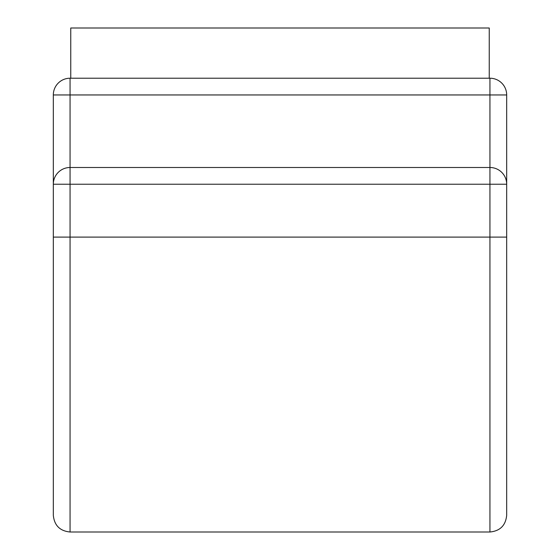 <?xml version="1.0" encoding="UTF-8"?>
<svg xmlns="http://www.w3.org/2000/svg" width="560" height="560" viewBox="0 0 560 560"><rect width="100%" height="100%" fill="white"/><g stroke="black" fill="none" stroke-linecap="round" stroke-linejoin="round"><path stroke-width="0.84" d="M489.244 78.218L489.244 28L70.756 28L70.756 78.218L70.056 78.218L489.944 78.218L70.756 78.218M53.319 237.104L70.056 237.104L70.056 532C59.892 531.006 54.313 525.427 53.319 515.263L53.319 94.955A16.737 16.737 0 0 1 70.056 78.218L70.056 94.955L53.319 94.955M506.681 184.233L506.681 94.955A16.737 16.737 0 0 0 489.944 78.218L489.944 94.955L70.056 94.955L70.056 167.496L489.944 167.496A16.737 16.737 0 0 1 506.681 184.233L53.319 184.233A16.737 16.737 0 0 1 70.056 167.496L70.056 237.104L489.944 237.104L489.944 532C500.108 531.006 505.687 525.427 506.681 515.263L506.681 184.233M506.681 237.104L489.944 237.104L489.944 94.955L506.681 94.955M70.056 532L489.944 532"/></g></svg>
